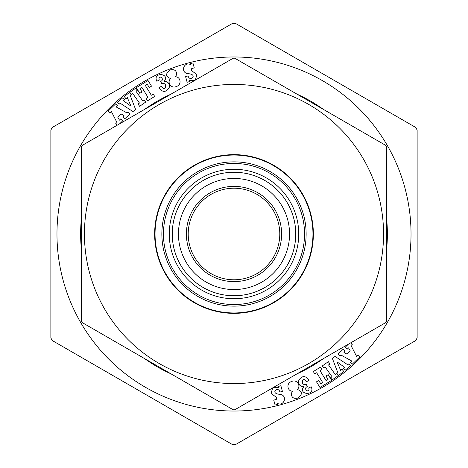 <?xml version="1.0" encoding="UTF-8"?>
<svg xmlns="http://www.w3.org/2000/svg" width="468" height="468" viewBox="0 0 468 468"><rect width="100%" height="100%" fill="white"/><g stroke="black" fill="none" stroke-linecap="round" stroke-linejoin="round"><path stroke-width="0.7" d="M233.239 58.219L234.76 58.219L385.848 145.449L386.615 146.771L386.615 321.229L385.848 322.551L234.76 409.781L233.239 409.781L82.152 322.551L81.385 321.229L81.385 146.771L82.152 145.449L233.239 58.219M234 279.782A45.782 45.782 0 0 0 273.651 211.109A45.782 45.782 0 0 0 194.349 211.109A45.782 45.782 0 0 0 234 279.782M234 281.613A47.613 47.613 0 0 1 192.763 210.19A47.613 47.613 0 0 1 275.237 210.19A47.613 47.613 0 0 1 234 281.613M234 289.552A55.552 55.552 0 0 1 185.89 206.224A55.552 55.552 0 0 1 282.11 206.224A55.552 55.552 0 0 1 234 289.552A55.552 55.552 0 0 1 185.89 206.224A55.552 55.552 0 0 1 282.11 206.224A55.552 55.552 0 0 1 234 289.552M234 383.561A149.561 149.561 0 0 1 84.439 233.678A149.561 149.561 0 0 1 234.649 84.439A149.561 149.561 0 0 1 383.561 234.322A149.561 149.561 0 0 1 234 383.561M234 313.361A79.361 79.361 0 0 1 165.274 194.319A79.361 79.361 0 0 1 302.726 194.319A79.361 79.361 0 0 1 234 313.361M117.14 125.248L115.69 123.745L116.971 122.511L111.437 111.647L109.863 113.168L108.02 111.255L115.795 103.75L117.638 105.657L116.245 107.002L126.927 112.899L127.98 111.875L129.911 113.876L124.74 118.872L122.809 116.871L124.055 115.666L121.183 113.976L117.807 117.24L119.422 120.141L120.709 118.895L122.639 120.896L119.609 123.821M131.338 94.343L130.157 95.296L135.591 109.465L132.959 111.589L120.282 103.27L119.036 104.276L117.369 102.205L122.914 97.73L124.582 99.801L123.435 100.719L130.941 106.119L127.319 97.584L125.962 98.684L124.295 96.613L129.665 92.278L130.525 93.343L129.817 92.336L135.872 88.078L137.399 90.248L135.983 91.248L142.687 100.784L144.103 99.783L145.706 102.059L139.651 106.318L138.054 104.042L139.464 103.054L132.754 93.518L131.268 94.401M145.238 85.316L151.328 95.256L153.235 94.086L154.686 96.455L147.502 100.86L146.051 98.491L147.964 97.315L141.874 87.376L139.944 88.563L142.026 91.968L139.803 93.331L136.328 87.656L148.028 80.49L151.509 86.165L149.274 87.534L147.186 84.123L145.238 85.316M81.385 249.28A153.375 153.375 0 0 1 81.385 218.72M144.46 109.471A153.375 153.375 0 0 1 170.925 94.191M297.075 94.191A153.375 153.375 0 0 1 323.54 109.471M386.615 218.72A153.375 153.375 0 0 1 386.615 249.28M323.54 358.529A153.375 153.375 0 0 1 297.075 373.809M170.925 373.809A153.375 153.375 0 0 1 144.46 358.529M303.808 386.644C299.83 386.574 298.169 384.404 298.83 380.121C302.363 375.324 305.744 375.447 308.968 380.502L306.359 381.73C302.521 374.494 299.789 386.656 306.171 384.134L307.3 386.539C302.152 389.06 310.536 394.202 308.722 387.943L311.191 386.779C315.713 396.25 297.496 394.91 303.808 386.644M297.209 389.423C302.503 391.277 302.778 394.155 298.034 398.057C293.494 399.017 291.271 397.414 291.377 393.255L292.763 391.154C287.586 391.751 285.714 383.251 291.558 381.543C297.086 378.793 301.445 386.352 297.209 389.423M350.86 342.751L352.31 344.255L351.029 345.489L356.563 356.353L358.137 354.832L359.98 356.745L352.205 364.25L350.362 362.343L351.755 360.998L341.073 355.101L340.02 356.125L338.089 354.124L343.26 349.128L345.191 351.129L343.945 352.334L346.817 354.024L350.193 350.76L348.578 347.859L347.291 349.105L345.361 347.104L348.391 344.179M273.423 387.463L278.665 387.457L278.384 386.416L280.882 385.737L282.409 391.394L279.917 392.073C278.203 385.416 269.27 393.81 280.162 394.331C287.995 395.524 284.041 406.856 277.337 403.357L277.6 404.334L275.073 405.019L273.745 400.122L276.278 399.45L276.541 397.402L271.071 393.436L272.692 387.884M336.662 373.657L337.843 372.703L332.409 358.535L335.041 356.411L347.718 364.73L348.964 363.724L350.631 365.795L345.086 370.27L343.418 368.199L344.565 367.281L337.059 361.881L340.681 370.416L342.038 369.316L343.705 371.387L338.335 375.722L337.475 374.657L338.183 375.664L332.128 379.922L330.601 377.752L332.017 376.752L325.313 367.216L323.897 368.217L322.294 365.941L328.349 361.682L329.946 363.958L328.536 364.946L335.246 374.482L336.732 373.599M322.762 382.684L316.672 372.744L314.765 373.914L313.314 371.545L320.498 367.14L321.949 369.509L320.036 370.685L326.126 380.624L328.056 379.437L325.974 376.032L328.197 374.669L331.672 380.344L319.972 387.51L316.491 381.835L318.726 380.466L320.814 383.877L322.762 382.684M164.192 81.356C168.17 81.426 169.831 83.596 169.17 87.879C165.637 92.676 162.256 92.553 159.032 87.498L161.641 86.27C165.479 93.506 168.211 81.344 161.829 83.866L160.699 81.461C165.847 78.94 157.464 73.798 159.278 80.057L156.809 81.221C152.287 71.75 170.504 73.09 164.192 81.356M170.791 78.577C165.496 76.723 165.222 73.845 169.966 69.943C174.505 68.983 176.728 70.586 176.623 74.745L175.237 76.846C180.414 76.249 182.286 84.749 176.442 86.457C170.914 89.207 166.555 81.648 170.791 78.577M194.577 80.537L189.335 80.543L189.616 81.584L187.118 82.263L185.591 76.606L188.083 75.927C189.797 82.584 198.73 74.19 187.838 73.669C180.004 72.476 183.959 61.144 190.663 64.642L190.4 63.666L192.927 62.981L194.255 67.878L191.722 68.55L191.459 70.598L196.929 74.564L195.308 80.116M417.134 338.001L417.134 129.999L417.134 338.001A210.606 210.606 0 0 1 415.637 340.599L235.498 444.6L415.637 340.599A210.606 210.606 0 0 0 417.134 338.001M52.363 340.599L232.502 444.6L52.363 340.599A210.606 210.606 0 0 1 50.866 338.001L50.866 129.999L50.866 338.001A210.606 210.606 0 0 0 52.363 340.599M232.502 23.4L52.363 127.401L232.502 23.4A210.606 210.606 0 0 1 235.498 23.4L415.637 127.401L235.498 23.4A210.606 210.606 0 0 0 232.502 23.4M415.637 127.401A210.606 210.606 0 0 1 417.134 129.999A210.606 210.606 0 0 0 415.637 127.401M50.866 129.999A210.606 210.606 0 0 1 52.363 127.401A210.606 210.606 0 0 0 50.866 129.999M235.498 444.6A210.606 210.606 0 0 1 232.502 444.6A210.606 210.606 0 0 0 235.498 444.6M255.99 35.229L277.629 47.724L255.99 35.229M234 295.753A61.753 61.753 0 0 1 172.247 234A61.753 61.753 0 0 1 234 172.247A61.753 61.753 0 0 1 295.753 234A61.753 61.753 0 0 1 234 295.753M234 298.736A64.736 64.736 0 0 0 290.066 201.632A64.736 64.736 0 0 0 177.934 201.632A64.736 64.736 0 0 0 234 298.736M234 312.952A78.952 78.952 0 0 0 302.375 194.524A78.952 78.952 0 0 0 165.625 194.524A78.952 78.952 0 0 0 234 312.952M234 306.136A72.136 72.136 0 0 1 171.528 197.935A72.136 72.136 0 0 1 296.472 197.935A72.136 72.136 0 0 1 234 306.136M234 304.545A70.545 70.545 0 0 0 295.097 198.724A70.545 70.545 0 0 0 172.903 198.724A70.545 70.545 0 0 0 234 304.545M387.311 145.484A177.033 177.033 0 0 1 234 411.033A177.033 177.033 0 0 1 80.689 145.484A177.033 177.033 0 0 1 387.311 145.484"/></g></svg>
